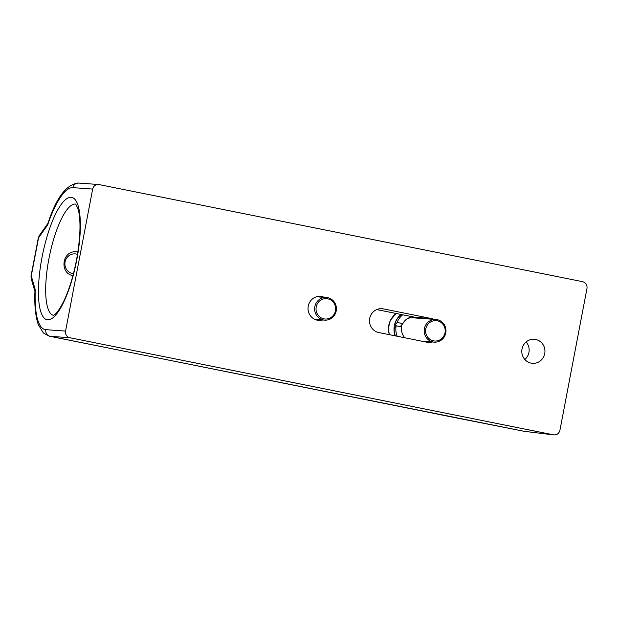 <?xml version="1.0" encoding="UTF-8"?>
<svg xmlns="http://www.w3.org/2000/svg" width="618" height="618" viewBox="0 0 618 618"><rect width="100%" height="100%" fill="white"/><g stroke="black" fill="none" stroke-linecap="round" stroke-linejoin="round"><path stroke-width="0.93" d="M72.916 275.62C58.973 273.117 62.248 250.074 76.447 251.85L77.868 252.044M531.117 363.137A12.051 11.58 94.2 0 0 532.492 363.322A12.051 11.58 94.2 0 0 544.921 352.144A12.051 11.58 94.2 0 0 534.253 339.282A12.051 11.58 94.2 0 0 521.901 349.742A12.051 11.58 94.2 0 0 531.117 363.137M526.119 341.955A12.051 11.58 -85.8 0 1 524.837 359.498M324.334 297.351A12.051 11.58 94.2 0 0 320.479 296.354A12.051 11.58 94.2 0 0 308.135 306.814A12.051 11.58 94.2 0 0 317.343 320.209A12.051 11.58 94.2 0 0 318.726 320.402A12.051 11.58 94.2 0 0 322.681 319.977M31.047 278.146L31.279 275.929L31.047 278.146L34.932 291.534L35.296 289.772A72.329 20.031 -78.6 0 0 45.84 329.657L65.57 331.094L92.661 189.077L72.932 187.64A72.329 20.031 -78.6 0 0 47.663 224.913L47.856 223.453L39.004 235.976L38.555 237.806L39.004 235.976M65.57 331.094A5.67 5.446 94.2 0 0 69.849 337.737L50.12 336.3A77.999 21.607 101.4 0 1 49.37 336.2L524.249 431.318A5.67 5.091 96.9 0 0 524.636 431.379L553.836 434.902C557.003 435.002 559.027 433.481 559.908 430.36L587 288.343C587.316 284.898 585.864 282.681 582.635 281.684L99.065 184.581A5.67 5.446 94.2 0 0 92.661 189.077M69.849 337.737L553.836 434.902M433.89 319.344A12.051 11.58 94.2 0 0 431.418 318.54L383.322 308.884A12.051 11.58 94.2 0 0 381.939 308.699A12.051 11.58 94.2 0 0 369.587 319.158A12.051 11.58 94.2 0 0 378.803 332.554L426.899 342.21A12.051 11.58 94.2 0 0 428.282 342.403A12.051 11.58 94.2 0 0 432.237 341.978M418.1 318.193A12.051 11.58 94.2 0 0 415.636 317.389L376.71 309.579M72.932 187.64A5.67 5.446 -85.8 0 1 78.687 183.059C66.613 184.033 56.362 197.443 47.934 223.291L47.663 224.913L38.555 237.806L31.279 275.929L35.296 289.772L34.932 291.511C34.353 305.493 35.489 316.555 38.347 324.705L43.407 333.009L49.37 336.2M327.648 297.675A11.348 10.892 -85.8 0 1 336.323 310.282A11.348 10.892 -85.8 0 1 324.697 320.124A11.348 10.892 -85.8 0 1 314.655 308.019A11.348 10.892 -85.8 0 1 326.35 297.497A11.348 10.892 -85.8 0 1 327.648 297.675M327.749 298.811A10.212 9.803 94.2 0 0 316.555 312.175A10.212 9.803 94.2 0 0 333.21 315.52A10.212 9.803 94.2 0 0 327.749 298.811M73.434 273.666A9.927 9.533 -85.8 0 1 65.5 267.347A9.927 9.533 -85.8 0 1 67.416 257.096A9.927 9.533 -85.8 0 1 77.505 254.377M402.704 314.794A18.27 17.543 -85.8 0 0 397.119 322.457L394.508 325.647A18.27 17.543 -85.8 0 1 401.26 314.508M400.255 326.59L402.882 323.616A12.314 11.819 -85.8 0 1 413.28 316.918M404.829 337.776A12.314 11.819 -85.8 0 1 401.777 326.899L396.169 325.771L394.176 329.085A18.27 17.543 -85.8 0 0 395.389 335.883M415.033 317.273A12.314 11.819 -85.8 0 1 417.119 318.123M397.135 336.231A18.27 17.543 -85.8 0 1 396.169 325.771M397.119 322.457L402.882 323.616M394.508 325.647L396.038 325.956M438.131 319.9A11.348 10.892 -85.8 0 1 445.802 332.77A11.348 10.892 -85.8 0 1 434.253 342.125A11.348 10.892 -85.8 0 1 424.211 330.02A11.348 10.892 -85.8 0 1 435.906 319.491A11.348 10.892 -85.8 0 1 438.131 319.9M438.139 321.012A10.212 9.803 94.2 0 0 425.872 333.318A10.212 9.803 94.2 0 0 442.179 338.162A10.212 9.803 94.2 0 0 438.139 321.012M435.906 319.491L412.546 317.791A11.348 10.892 94.2 0 0 406.945 318.934M401.615 324.913A11.348 10.892 94.2 0 0 401.067 326.752M401.043 314.462A18.44 17.706 94.2 0 0 395.196 335.844M75.751 204.079A56.725 15.713 -78.6 0 0 49.324 256.632A56.725 15.713 -78.6 0 0 53.418 315.311M76.748 259.915A62.403 17.281 101.4 0 1 40.579 311.07A62.403 17.281 101.4 0 1 60.819 204.96A62.403 17.281 101.4 0 1 76.748 259.915M45.84 329.657A5.67 5.446 94.2 0 0 50.12 336.3L466.018 419.807A5.67 1.089 -78.8 0 1 465.98 419.807L524.218 431.31A5.67 1.089 -78.8 0 0 524.249 431.318L553.419 434.84M380.549 308.683L383.322 308.884M415.636 317.389L431.418 318.54M524.18 431.302A5.67 1.089 -78.8 0 0 524.218 431.31A5.67 5.67 0 0 0 524.636 431.379M465.949 419.8A5.67 1.089 -78.8 0 0 465.98 419.807L438.154 414.261M396.262 313.504A18.44 17.706 94.2 0 0 389.41 334.686M75.697 204.04L78.077 208.861C81.051 220.201 80.533 237.227 76.516 259.923C73.449 275.636 69.355 289.062 64.226 300.217C56.037 316.833 52.715 315.195 53.349 315.327M78.687 183.059L98.416 184.496M30.97 276.385L38.409 237.366M326.35 297.497L316.524 296.779M324.697 320.124L314.879 319.406M396.2 313.488L390.344 320.356L388.382 328.119L389.301 334.662M434.253 342.125L422.024 341.229"/></g></svg>
